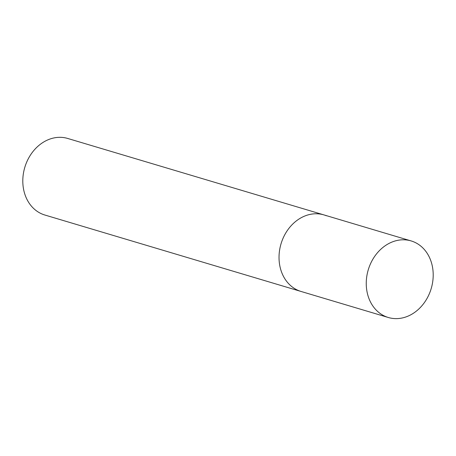 <?xml version="1.0" encoding="UTF-8"?>
<svg xmlns="http://www.w3.org/2000/svg" width="456" height="456" viewBox="0 0 456 456"><rect width="100%" height="100%" fill="white"/><g stroke="black" fill="none" stroke-linecap="round" stroke-linejoin="round"><path stroke-width="0.68" d="M411.152 240.928A39.951 32.838 106.6 0 0 369.246 266.857A39.951 32.838 106.6 0 0 388.307 317.496A39.951 32.838 106.6 0 0 430.207 291.561A39.951 32.838 106.6 0 0 411.152 240.928L323.925 214.901A39.951 32.838 106.6 0 0 282.025 240.831A39.951 32.838 106.6 0 0 301.08 291.469A39.951 32.838 -73.4 0 1 298.651 290.62A39.951 32.838 -73.4 0 1 281.506 242.307A39.951 32.838 -73.4 0 1 323.925 214.901A39.951 32.838 -73.4 0 1 326.348 215.751M388.307 317.496L44.853 215.021A39.951 32.838 -73.4 0 1 42.431 214.172A39.951 32.838 -73.4 0 1 25.279 165.859A39.951 32.838 -73.4 0 1 67.699 138.453L323.925 214.901"/></g></svg>
